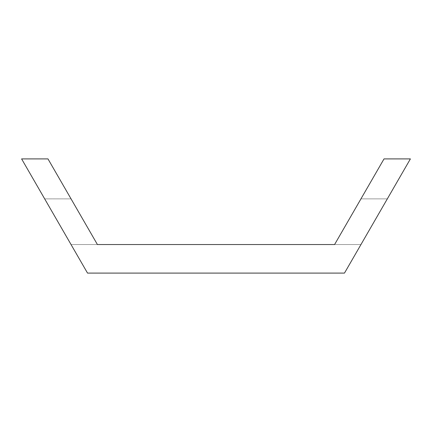 <?xml version="1.0" encoding="UTF-8"?>
<svg xmlns="http://www.w3.org/2000/svg" width="432" height="432" viewBox="0 0 432 432"><rect width="100%" height="100%" fill="white"/><g stroke="black" fill="none" stroke-linecap="round" stroke-linejoin="round"><path stroke-width="0.32" stroke-dasharray="2.16 1.62" d="M47.974 158.9L21.6 158.9L87.529 273.1L344.471 273.1L410.4 158.9L384.026 158.9L334.579 244.55L97.421 244.55L47.974 158.9M71.048 198.871L44.674 198.871L71.048 244.55L44.674 198.871L71.048 244.55L44.674 198.871L71.048 244.55L44.674 198.871L71.048 198.871L44.674 198.871L71.048 198.871L44.674 198.871L71.048 198.871L97.421 244.55L71.048 244.55L97.421 244.55L71.048 198.871L97.421 244.55L71.048 198.871L97.421 244.55L71.048 244.55L97.421 244.55M334.579 244.55L360.952 244.55L334.579 244.55L360.952 244.55L334.579 244.55L360.952 198.871L387.326 198.871L360.952 244.55L387.326 198.871L360.952 198.871L334.579 244.55L360.952 198.871L334.579 244.55L360.952 198.871L387.326 198.871L360.952 244.55L334.579 244.55L360.952 244.55L387.326 198.871L360.952 244.55L387.326 198.871L360.952 198.871"/><path stroke-width="0.65" d="M47.974 158.9L21.6 158.9L87.529 273.1L344.471 273.1L410.4 158.9L384.026 158.9L334.579 244.55L97.421 244.55L47.974 158.9M97.421 244.55L71.048 198.871M334.579 244.55L360.952 198.871"/></g></svg>
